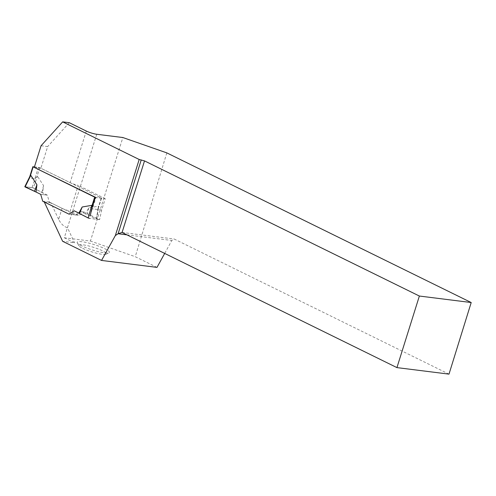 <?xml version="1.0" encoding="UTF-8"?>
<svg xmlns="http://www.w3.org/2000/svg" width="496" height="496" viewBox="0 0 496 496"><rect width="100%" height="100%" fill="white"/><g stroke="black" fill="none" stroke-linecap="round" stroke-linejoin="round"><path stroke-width="0.37" stroke-dasharray="2.48 1.86" d="M34.46 166.799L39.748 167.698L101.283 197.947L95.976 197.52L92.43 208.841L92.126 207.607M38.446 167.295L34.9 178.616L29.605 177.952L29.704 176.96M34.9 178.616L37.417 176.192L43.536 185.572L42.65 192.863L33.35 187.99L37.417 176.192M101.265 198.183L97.718 209.504L98.406 207.768L98.375 206.169L88.803 207.824L85.486 213.925L96.441 219.009L98.375 206.169M40.703 194.333L47.318 195.157L49.34 202.064L75.584 214.973L80.823 211.631L85.486 213.925M47.318 195.157L42.65 192.863M97.718 209.504L92.43 208.841M29.543 177.661L25.079 186.707L32.017 187.581L35.191 178.368M32.017 187.581L33.35 187.99M43.536 185.572L41.943 192.361M49.34 202.064L42.73 201.24M75.584 214.973L68.975 214.142L78.889 215.382L84.128 212.046L99.591 219.647L101.686 210L105.233 198.679L95.313 197.439M90.229 215.859L92.312 208.518M99.591 219.647L89.671 218.407L96.447 219.257L97.966 209.231M88.803 207.824L87.042 214.539M84.128 212.046L80.823 211.631M58.621 219.375L50.902 202.833L62.087 208.332L58.621 219.375C61.101 224.037 64.052 226.802 67.468 227.664L64.306 237.764L90.421 241.044L122.859 137.535M156.99 267.381L135.241 256.692L90.421 241.044M64.306 237.764L74.53 242.792L62.632 241.304M81.735 245.855A16.907 2.827 -162.6 0 1 77.264 242.78A16.907 2.827 -162.6 0 1 94.153 244.602A16.907 2.827 -162.6 0 1 109.064 252.743A16.907 2.827 -162.6 0 1 97.693 251.484A16.907 2.827 -162.6 0 1 81.735 245.855M41.056 145.756L47.666 146.587L40.877 168.249L70.134 182.633A7.731 1.29 -162.6 0 0 78.219 185.399L70.165 211.098L78.889 215.382M34.267 167.419L40.877 168.249M89.671 218.407L78.876 213.1M69.279 122.692L47.666 146.587M62.087 208.332A7.731 1.29 17.4 0 0 70.165 211.098M44.293 202.008L50.902 202.833M96.745 134.261L67.468 227.664L74.53 242.792M166.83 152.886L135.241 256.692M448.998 374.133L174.139 238.998L171.821 240.479L164.691 253.419M126.914 234.85L171.821 240.479M122.078 232.469L174.139 238.998M101.686 210L91.766 208.76M105.233 198.679L78.219 185.399M82.677 248.329A14.489 2.424 17.4 0 0 96.354 253.158A14.489 2.424 17.4 0 0 106.101 254.237A14.489 2.424 17.4 0 0 93.316 247.262A14.489 2.424 17.4 0 0 78.845 245.694A14.489 2.424 17.4 0 0 82.677 248.329M25.203 186.725L33.35 187.99L47.318 195.157L40.703 194.333L36.041 192.039M33.158 166.631L29.605 177.952M39.748 167.698L36.964 176.588M101.283 197.947L98.499 206.838M86.298 131.062L70.134 182.633M101.544 198.152L98.326 208.413M96.726 219.226L98.456 207.787M106.101 254.237L109.064 252.743M78.845 245.694L77.264 242.78"/><path stroke-width="0.74" d="M95.976 197.52L33.139 166.867L34.46 166.799M29.704 176.96L30.808 175.367L36.921 184.741L36.041 192.039L25.085 186.955L30.808 175.367M471.2 302.535L419.368 296.038L396.936 367.61L448.998 374.133L471.2 302.535L166.83 152.886L122.859 137.535L96.745 134.261A7.731 1.29 17.4 0 1 86.298 131.062L69.279 122.692L62.67 121.867L139.184 159.483L115.339 235.575L101.537 260.431L62.632 241.304L44.293 202.008L68.975 214.142L74.208 210.806L68.975 214.142L42.73 201.24L40.703 194.333L25.203 186.725M74.208 210.806L88.176 217.973L91.766 205.338L82.187 206.999L78.876 213.1L74.208 210.806M92.126 207.607L91.766 205.338M36.921 184.741L34.484 191.425M62.67 121.867L41.056 145.756L34.267 167.419L95.313 197.439L91.766 208.76L90.229 215.859M89.509 218.389L88.176 217.973M82.187 206.999L79.583 213.602M101.537 260.431L156.99 267.381L164.691 253.419M419.368 296.038L144.51 160.896L139.184 159.483M115.339 235.575L118.104 233.74L126.914 234.85M141.242 159.898L118.104 233.74L122.078 232.469L396.936 367.61M144.51 160.896L122.078 232.469M33.139 166.867L30.355 175.758M94.674 197.123L91.884 206.007M29.704 176.793L32.879 166.662M24.8 186.732L29.847 176.495"/></g></svg>
